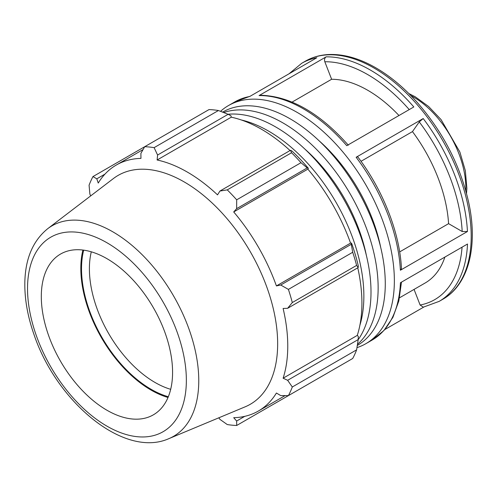 <?xml version="1.0" encoding="UTF-8"?>
<svg xmlns="http://www.w3.org/2000/svg" width="497" height="497" viewBox="0 0 497 497"><rect width="100%" height="100%" fill="white"/><g stroke="black" fill="none" stroke-linecap="round" stroke-linejoin="round"><path stroke-width="0.75" d="M357.312 345.446L357.38 345.409A134.706 77.774 -120 0 0 385.274 283.744A134.706 77.774 -120 0 0 326.473 148.174A134.706 77.774 -120 0 0 222.668 112.086L222.606 112.123M357.486 344.334A134.706 77.774 -120 0 0 378.142 287.862A134.706 77.774 -120 0 0 324.305 157.735A134.706 77.774 -120 0 0 223.656 112.533M366.426 255.657A122.187 70.543 -120 0 0 304.922 149.125M358.175 339.706A134.706 77.774 -120 0 0 371.004 291.981A134.706 77.774 -120 0 0 323.323 169.16A134.706 77.774 -120 0 0 228.011 114.248M359.871 325.33A134.706 77.774 -120 0 0 363.866 296.1A134.706 77.774 -120 0 0 241.306 119.97M414.057 289.403L420.114 305.021L423.295 307.177L439.162 301.368A137.458 79.358 -120 0 0 467.503 244.021L400.439 282.737A137.458 79.358 60 0 1 372.091 340.085L365.891 343.669A137.458 79.358 -120 0 0 365.891 184.946A137.458 79.358 -120 0 0 228.434 105.588A137.458 79.358 -120 0 0 220.544 111.328M356.97 347.627A137.458 79.358 -120 0 0 365.891 343.669M384.79 329.561L423.699 307.103M250.097 96.269L234.64 102.003A137.458 79.358 60 0 1 249.742 96.48L316.806 57.758A137.458 79.358 -120 0 0 301.704 63.287L289.005 73.811M326.131 56.851L259.067 95.573A137.458 79.358 60 0 1 346.757 145.671L413.821 106.948A137.458 79.358 -120 0 0 326.131 56.851C324.616 57.975 324.181 59.609 324.821 61.752L331.617 79.271L292.112 102.084M423.202 118.541L356.138 157.263A137.458 79.358 60 0 1 400.383 270.238L467.447 231.515A137.458 79.358 -120 0 0 423.202 118.541L419.263 121.927L412.467 131.599L361.027 161.301M399.656 251.904L448.586 223.656L462.191 231.515L467.447 231.515M348.335 145.205C319.366 112.626 289.993 95.977 260.217 95.244L259.067 95.573M400.383 270.238L401.464 268.66C399.799 232.801 383.063 190.127 357.722 156.81L356.138 157.263M448.586 223.656A114.546 66.132 -120 0 0 412.467 131.599M398.979 115.515A114.546 66.132 -120 0 0 331.617 79.271M380.702 247.413A122.187 70.543 -120 0 0 319.198 140.887M218.431 110.52L154.12 147.646A152.728 88.18 -120 0 0 144.695 146.714L209.001 109.582A152.728 88.18 60 0 1 218.431 110.52L228.142 114.298L230.95 115.807L231.279 117.186A142.036 82.005 60 0 1 290.062 150.548M308.357 168.315A143.565 82.887 -120 0 0 292.006 151.057L290.497 150.299L291.565 152.747A152.728 88.18 60 0 1 300.996 162.699L307.189 167.924L308.357 168.315L307.854 169.135A142.036 82.005 60 0 1 350.565 243.114L351.528 243.089L351.28 244.288L352.708 252.271A152.728 88.18 60 0 1 356.616 265.41L358.2 267.56L358.3 265.876A143.565 82.887 -120 0 0 351.528 243.089M357.765 267.815A142.036 82.005 60 0 1 357.268 335.407L358.3 336.376L358.2 339.563L356.616 349.863A152.728 88.18 60 0 1 352.708 358.492L288.403 395.624L280.73 395.581L276.413 393.028A142.036 82.005 -120 0 1 258.341 411.05A142.036 82.005 -120 0 1 233.702 417.691L236.64 421.04L236.684 425.482L300.996 388.356M231.279 117.186L157.12 159.997L157.592 155.033L228.142 114.298M154.12 147.646L157.592 155.033M96.803 178.833L92.976 176.572L144.695 146.714L140.893 153.38L140.949 158.394A142.036 82.005 -120 0 0 116.304 165.029A142.036 82.005 -120 0 0 98.238 183.058L96.803 178.833L104.942 174.136M218.792 417.815L219.941 419.381L227.259 424.55A152.728 88.18 -120 0 0 236.684 425.482M357.268 335.407L283.11 378.217A142.036 82.005 -120 0 0 287.763 346.03A142.036 82.005 -120 0 0 283.11 308.469L287.645 308.295L358.2 267.56M356.616 265.41L292.304 302.543L287.645 308.295M307.854 169.135L233.702 211.946L236.64 208.659L307.189 167.924M300.996 162.699L236.684 199.825L236.64 208.659M170.682 389.319A92.821 53.589 60 0 1 89.398 268.79A92.821 53.589 60 0 1 91.293 251.811M83.689 250.153A98.387 56.807 -120 0 0 168.321 396.736M82.887 250.047A99.381 57.379 -120 0 0 80.825 268.386A99.381 57.379 -120 0 0 168.011 397.482M358.2 339.563L287.645 380.298L292.304 386.995L356.616 349.863M287.645 380.298L283.11 378.217M168.905 438.627L245.195 406.801A132.152 76.296 -120 0 0 277.655 343.787A132.152 76.296 -120 0 0 216.735 207.46A132.152 76.296 -120 0 0 113.409 178.547L47.7 228.701C33.069 240.635 25.453 258.334 24.85 281.805C24.483 298.349 27.478 315.763 33.827 334.052C56.347 401.738 123.995 458.743 168.905 438.627A121.541 70.17 -120 0 0 198.763 380.671A121.541 70.17 -120 0 0 112.819 231.819A121.541 70.17 -120 0 0 47.7 228.701M292.304 302.543A152.728 88.18 -120 0 0 288.403 289.397L352.708 252.271M351.28 244.288L280.73 285.023L288.403 289.397M280.73 285.023L276.413 285.924A142.036 82.005 -120 0 0 233.702 211.946M236.684 199.825A152.728 88.18 -120 0 0 227.259 189.873L291.565 152.747M290.497 150.299L219.941 191.034L227.259 189.873M219.941 191.034L217.524 194.874A142.036 82.005 -120 0 0 157.12 159.997M92.976 176.572A152.728 88.18 -120 0 0 89.075 185.207L89.889 194.122L90.671 195.899M288.403 395.624A152.728 88.18 -120 0 0 292.304 386.995M244.779 416.337L236.64 421.04M350.565 243.114L276.413 285.924M172.577 372.34A92.821 53.589 -120 0 0 129.785 276.593A92.821 53.589 -120 0 0 57.211 256.278A92.821 53.589 -120 0 0 41.307 296.554A92.821 53.589 -120 0 0 79.588 387.548A92.821 53.589 -120 0 0 149.777 416.604A92.821 53.589 -120 0 0 172.577 372.34M399.532 297.796L425.078 283.041A114.546 66.132 -120 0 0 444.883 257.079M410.845 95.573A74.159 42.817 60 0 1 413.392 96.971A74.159 42.817 60 0 1 465.826 187.798A74.159 42.817 60 0 1 465.764 190.705M462.061 247.158A133.743 77.215 60 0 1 420.114 305.021M301.704 63.287L305.282 61.218A137.458 79.358 60 0 1 374.011 68.027A137.458 79.358 60 0 1 463.807 189.152A137.458 79.358 60 0 1 442.74 299.3L439.162 301.368M324.821 61.752A133.743 77.215 60 0 1 409.236 109.595M419.263 121.927A133.743 77.215 60 0 1 462.191 231.515M186.356 380.298A112.31 64.84 60 0 1 106.942 426.146A112.31 64.84 60 0 1 27.528 288.602A112.31 64.84 60 0 1 106.942 242.747A112.31 64.84 60 0 1 186.356 380.298M466.521 193.47L466.882 188.363L465.341 170.676L459.868 152.007L441.05 119.584L428.65 106.544L415.25 96.791L408.826 93.535M234.64 102.003L228.434 105.588M401.483 282.134L398.811 300.996L392.928 317.316L383.933 330.524L372.091 340.085M305.282 61.218C312.191 57.248 319.869 55.03 328.306 54.552C343.371 53.831 359.219 58.261 375.869 67.84C390.443 76.308 404.272 87.888 417.356 102.575C442.852 131.91 459.862 164.749 468.379 201.08C478.468 245.251 468.913 284.576 442.74 299.3M285.085 395.612L258.341 411.05M143.049 149.591L116.304 165.029"/></g></svg>
